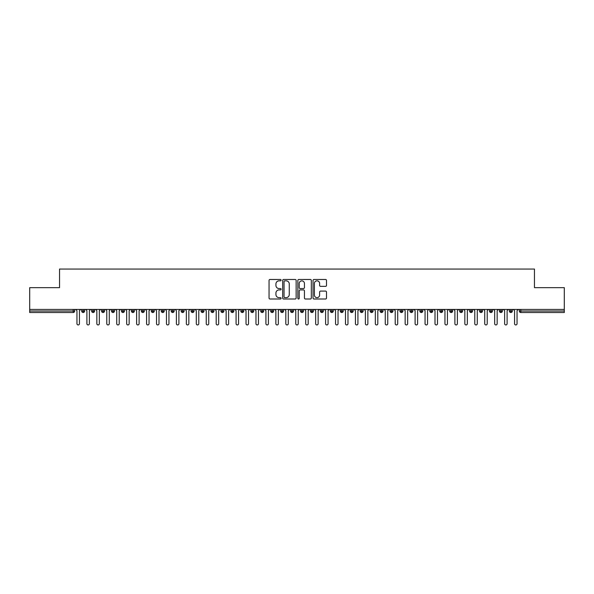 <?xml version="1.0" encoding="UTF-8"?>
<svg xmlns="http://www.w3.org/2000/svg" width="594" height="594" viewBox="0 0 594 594"><rect width="100%" height="100%" fill="white"/><g stroke="black" fill="none" stroke-linecap="round" stroke-linejoin="round"><path stroke-width="0.89" d="M281.088 280.16A0.683 0.683 0 0 0 280.405 279.477L270.032 279.477A0.973 0.973 0 0 0 269.052 280.457L269.052 298.032A0.973 0.973 0 0 0 270.032 299.005L280.405 299.005A0.683 0.683 0 0 0 281.088 298.322A0.683 0.683 0 0 0 280.405 297.639L279.061 297.639A3.126 3.126 0 0 1 275.935 294.513L275.935 293.05A3.126 3.126 0 0 1 279.061 289.924L280.405 289.924A0.683 0.683 0 0 0 281.088 289.241A0.683 0.683 0 0 0 280.405 288.558L279.061 288.558A3.126 3.126 0 0 1 275.935 285.432L275.935 283.969A3.126 3.126 0 0 1 279.061 280.843L280.405 280.843A0.683 0.683 0 0 0 281.088 280.16M325.534 286.36A0.973 0.973 0 0 0 326.507 285.387L326.507 280.457A0.973 0.973 0 0 0 325.534 279.477L314.011 279.477A0.973 0.973 0 0 0 313.038 280.457L313.038 298.032A0.973 0.973 0 0 0 314.011 299.005L325.534 299.005A0.973 0.973 0 0 0 326.507 298.032L326.507 292.07A0.973 0.973 0 0 0 325.534 291.097L320.604 291.097A0.973 0.973 0 0 0 319.624 292.07L319.624 295.025A2.614 2.614 0 0 1 317.01 297.639A2.614 2.614 0 0 1 314.404 295.025L314.404 283.457A2.614 2.614 0 0 1 317.01 280.843A2.614 2.614 0 0 1 319.624 283.457L319.624 285.387A0.973 0.973 0 0 0 320.604 286.36L325.534 286.36M29.7 309.429L564.3 309.429L564.3 287.652L534.459 287.652L534.459 269.052L59.541 269.052L59.541 287.652L29.7 287.652L29.7 311.026L73.188 311.026L73.188 309.429M296.146 280.457A0.973 0.973 0 0 0 295.166 279.477L283.65 279.477A0.973 0.973 0 0 0 282.67 280.457L282.67 298.032A0.973 0.973 0 0 0 283.65 299.005L295.166 299.005A0.973 0.973 0 0 0 296.146 298.032L296.146 280.457M298.834 279.477L310.35 279.477A0.973 0.973 0 0 1 311.33 280.457L311.33 298.032A0.973 0.973 0 0 1 310.35 299.005L305.42 299.005A0.973 0.973 0 0 1 304.447 298.032L304.447 290.904A0.973 0.973 0 0 0 303.467 289.924L300.2 289.924A0.973 0.973 0 0 0 299.22 290.904L299.22 298.322A0.683 0.683 0 0 1 298.537 299.005A0.683 0.683 0 0 1 297.854 298.322L297.854 280.457A0.973 0.973 0 0 1 298.834 279.477M74.681 311.026L73.188 311.026L73.188 312.518A1.492 1.492 0 0 0 74.681 311.026L74.681 309.429L74.681 311.026A1.492 1.492 0 0 1 73.188 312.518L29.7 312.518L29.7 311.026M564.3 309.429L564.3 312.518L520.812 312.518A1.492 1.492 0 0 1 519.319 311.026L519.319 309.429M83.182 309.429L83.182 312.518A1.492 1.492 0 0 1 81.69 311.026L81.69 309.429L81.69 311.026A1.492 1.492 0 0 0 83.182 312.518A1.492 1.492 0 0 0 84.63 311.026L84.63 309.429M93.132 309.429L93.132 312.518A1.492 1.492 0 0 1 91.639 311.026L91.639 309.429L91.639 311.026A1.492 1.492 0 0 0 93.132 312.518A1.492 1.492 0 0 0 94.572 311.026L94.572 309.429M103.074 309.429L103.074 312.518A1.492 1.492 0 0 1 101.581 311.026L101.581 309.429L101.581 311.026A1.492 1.492 0 0 0 103.074 312.518A1.492 1.492 0 0 0 104.522 311.026L104.522 309.429M113.023 309.429L113.023 312.518A1.492 1.492 0 0 1 111.531 311.026L111.531 309.429L111.531 311.026A1.492 1.492 0 0 0 113.023 312.518A1.492 1.492 0 0 0 114.464 311.026L114.464 309.429M122.965 309.429L122.965 312.518A1.492 1.492 0 0 1 121.48 311.026L121.48 309.429L121.48 311.026A1.492 1.492 0 0 0 122.965 312.518A1.492 1.492 0 0 0 124.413 311.026L124.413 309.429M132.915 309.429L132.915 312.518A1.492 1.492 0 0 1 131.423 311.026L131.423 309.429L131.423 311.026A1.492 1.492 0 0 0 132.915 312.518A1.492 1.492 0 0 0 134.355 311.026L134.355 309.429M142.864 309.429L142.864 312.518A1.492 1.492 0 0 1 141.372 311.026L141.372 309.429L141.372 311.026A1.492 1.492 0 0 0 142.864 312.518A1.492 1.492 0 0 0 144.305 311.026L144.305 309.429M152.807 309.429L152.807 312.518A1.492 1.492 0 0 1 151.314 311.026L151.314 309.429L151.314 311.026A1.492 1.492 0 0 0 152.807 312.518A1.492 1.492 0 0 0 154.247 311.026L154.247 309.429M162.756 309.429L162.756 312.518A1.492 1.492 0 0 1 161.264 311.026L161.264 309.429L161.264 311.026A1.492 1.492 0 0 0 162.756 312.518A1.492 1.492 0 0 0 164.196 311.026L164.196 309.429M172.698 309.429L172.698 312.518A1.492 1.492 0 0 1 171.206 311.026L171.206 309.429L171.206 311.026A1.492 1.492 0 0 0 172.698 312.518A1.492 1.492 0 0 0 174.139 311.026L174.139 309.429M182.648 309.429L182.648 312.518A1.492 1.492 0 0 1 181.155 311.026L181.155 309.429L181.155 311.026A1.492 1.492 0 0 0 182.648 312.518A1.492 1.492 0 0 0 184.088 311.026L184.088 309.429M192.59 309.429L192.59 312.518A1.492 1.492 0 0 1 191.097 311.026L191.097 309.429L191.097 311.026A1.492 1.492 0 0 0 192.59 312.518A1.492 1.492 0 0 0 194.03 311.026L194.03 309.429M202.539 309.429L202.539 312.518A1.492 1.492 0 0 1 201.047 311.026A1.492 1.492 0 0 0 202.539 312.518A1.492 1.492 0 0 1 201.047 311.026L201.047 309.429M203.98 309.429L203.98 311.026A1.492 1.492 0 0 1 202.539 312.518A1.492 1.492 0 0 0 203.98 311.026L201.047 311.026M212.481 312.518A1.492 1.492 0 0 1 210.989 311.026L210.989 309.429L210.989 311.026A1.492 1.492 0 0 0 212.481 312.518A1.492 1.492 0 0 0 213.929 311.026L213.929 309.429L213.929 311.026A1.492 1.492 0 0 1 212.481 312.518L212.481 311.026L213.929 311.026M222.431 309.429L222.431 312.518A1.492 1.492 0 0 1 220.938 311.026L220.938 309.429L220.938 311.026A1.492 1.492 0 0 0 222.431 312.518A1.492 1.492 0 0 0 223.871 311.026L223.871 309.429M232.373 309.429L232.373 312.518A1.492 1.492 0 0 1 230.88 311.026L230.88 309.429L230.88 311.026A1.492 1.492 0 0 0 232.373 312.518A1.492 1.492 0 0 0 233.821 311.026L233.821 309.429M242.322 309.429L242.322 311.026L240.83 311.026L240.83 309.429L240.83 311.026A1.492 1.492 0 0 0 242.322 312.518A1.492 1.492 0 0 0 243.763 311.026L243.763 309.429L243.763 311.026A1.492 1.492 0 0 1 242.322 312.518A1.492 1.492 0 0 1 240.83 311.026A1.492 1.492 0 0 0 242.322 312.518L242.322 311.026L243.763 311.026M252.264 309.429L252.264 312.518A1.492 1.492 0 0 1 250.779 311.026L250.779 309.429L250.779 311.026A1.492 1.492 0 0 0 252.264 312.518A1.492 1.492 0 0 0 253.712 311.026L253.712 309.429M262.214 309.429L262.214 312.518A1.492 1.492 0 0 1 260.721 311.026L260.721 309.429L260.721 311.026A1.492 1.492 0 0 0 262.214 312.518A1.492 1.492 0 0 0 263.654 311.026L263.654 309.429M272.163 309.429L272.163 312.518A1.492 1.492 0 0 1 270.671 311.026L270.671 309.429L270.671 311.026A1.492 1.492 0 0 0 272.163 312.518A1.492 1.492 0 0 0 273.604 311.026L273.604 309.429M282.105 309.429L282.105 312.518A1.492 1.492 0 0 1 280.613 311.026L280.613 309.429M283.546 309.429L283.546 311.026A1.492 1.492 0 0 1 282.105 312.518A1.492 1.492 0 0 0 283.546 311.026L280.613 311.026A1.492 1.492 0 0 0 282.105 312.518M292.055 312.518A1.492 1.492 0 0 1 290.563 311.026L290.563 309.429L290.563 311.026A1.492 1.492 0 0 0 292.055 312.518A1.492 1.492 0 0 0 293.495 311.026L293.495 309.429L293.495 311.026A1.492 1.492 0 0 1 292.055 312.518L292.055 311.026L293.495 311.026M301.997 309.429L301.997 312.518A1.492 1.492 0 0 1 300.505 311.026L300.505 309.429M303.437 309.429L303.437 311.026A1.492 1.492 0 0 1 301.997 312.518A1.492 1.492 0 0 0 303.437 311.026L300.505 311.026A1.492 1.492 0 0 0 301.997 312.518M311.947 309.429L311.947 312.518A1.492 1.492 0 0 1 310.454 311.026L310.454 309.429M313.387 309.429L313.387 311.026L313.387 309.429M321.889 309.429L321.889 312.518A1.492 1.492 0 0 1 320.396 311.026A1.492 1.492 0 0 0 321.889 312.518A1.492 1.492 0 0 1 320.396 311.026L320.396 309.429M323.329 309.429L323.329 311.026L323.329 309.429M331.838 309.429L331.838 312.518A1.492 1.492 0 0 1 330.346 311.026L330.346 309.429M333.279 309.429L333.279 311.026L333.279 309.429M341.78 309.429L341.78 312.518A1.492 1.492 0 0 1 340.288 311.026L340.288 309.429M343.221 309.429L343.221 311.026A1.492 1.492 0 0 1 341.78 312.518A1.492 1.492 0 0 0 343.221 311.026L340.288 311.026A1.492 1.492 0 0 0 341.78 312.518M351.73 309.429L351.73 312.518A1.492 1.492 0 0 1 350.237 311.026L350.237 309.429M353.17 309.429L353.17 311.026L353.17 309.429M361.672 309.429L361.672 312.518A1.492 1.492 0 0 1 360.179 311.026L360.179 309.429M363.12 309.429L363.12 311.026L363.12 309.429M371.621 309.429L371.621 312.518A1.492 1.492 0 0 1 370.129 311.026L370.129 309.429M373.062 309.429L373.062 311.026L373.062 309.429M381.563 309.429L381.563 312.518A1.492 1.492 0 0 1 380.071 311.026L380.071 309.429M383.011 309.429L383.011 311.026A1.492 1.492 0 0 1 381.563 312.518A1.492 1.492 0 0 0 383.011 311.026L380.071 311.026A1.492 1.492 0 0 0 381.563 312.518M391.513 309.429L391.513 312.518A1.492 1.492 0 0 1 390.02 311.026L390.02 309.429L390.02 311.026A1.492 1.492 0 0 0 391.513 312.518A1.492 1.492 0 0 0 392.953 311.026L392.953 309.429M401.455 309.429L401.455 312.518A1.492 1.492 0 0 1 399.97 311.026L399.97 309.429M402.903 309.429L402.903 311.026L402.903 309.429M411.404 309.429L411.404 312.518A1.492 1.492 0 0 1 409.912 311.026A1.492 1.492 0 0 0 411.404 312.518A1.492 1.492 0 0 1 409.912 311.026L409.912 309.429M412.845 309.429L412.845 311.026L412.845 309.429M421.354 309.429L421.354 312.518A1.492 1.492 0 0 1 419.861 311.026L419.861 309.429L419.861 311.026A1.492 1.492 0 0 0 421.354 312.518A1.492 1.492 0 0 0 422.794 311.026L422.794 309.429M431.296 309.429L431.296 312.518A1.492 1.492 0 0 1 429.804 311.026A1.492 1.492 0 0 0 431.296 312.518A1.492 1.492 0 0 1 429.804 311.026L429.804 309.429M432.736 309.429L432.736 311.026A1.492 1.492 0 0 1 431.296 312.518A1.492 1.492 0 0 0 432.736 311.026L429.804 311.026M441.245 309.429L441.245 312.518A1.492 1.492 0 0 1 439.753 311.026L439.753 309.429L439.753 311.026A1.492 1.492 0 0 0 441.245 312.518A1.492 1.492 0 0 0 442.686 311.026L442.686 309.429M451.188 309.429L451.188 312.518A1.492 1.492 0 0 1 449.695 311.026L449.695 309.429M452.628 309.429L452.628 311.026L452.628 309.429M461.137 309.429L461.137 312.518A1.492 1.492 0 0 1 459.645 311.026A1.492 1.492 0 0 0 461.137 312.518A1.492 1.492 0 0 1 459.645 311.026L459.645 309.429M462.578 309.429L462.578 311.026L462.578 309.429M471.079 309.429L471.079 312.518A1.492 1.492 0 0 1 469.587 311.026L469.587 309.429M472.52 309.429L472.52 311.026L472.52 309.429M481.029 309.429L481.029 312.518A1.492 1.492 0 0 1 479.536 311.026L479.536 309.429M482.469 309.429L482.469 311.026A1.492 1.492 0 0 1 481.029 312.518A1.492 1.492 0 0 0 482.469 311.026L479.536 311.026A1.492 1.492 0 0 0 481.029 312.518M490.971 309.429L490.971 312.518A1.492 1.492 0 0 1 489.478 311.026A1.492 1.492 0 0 0 490.971 312.518A1.492 1.492 0 0 1 489.478 311.026L489.478 309.429M492.419 309.429L492.419 311.026A1.492 1.492 0 0 1 490.971 312.518A1.492 1.492 0 0 0 492.419 311.026L489.478 311.026M500.92 309.429L500.92 312.518A1.492 1.492 0 0 1 499.428 311.026A1.492 1.492 0 0 0 500.92 312.518A1.492 1.492 0 0 1 499.428 311.026L499.428 309.429M502.361 309.429L502.361 311.026L502.361 309.429M510.862 309.429L510.862 312.518A1.492 1.492 0 0 1 509.37 311.026L509.37 309.429L509.37 311.026A1.492 1.492 0 0 0 510.862 312.518A1.492 1.492 0 0 0 512.31 311.026L512.31 309.429M212.481 309.429L212.481 311.026L210.989 311.026M292.055 309.429L292.055 311.026L290.563 311.026M311.947 312.518A1.492 1.492 0 0 0 313.387 311.026A1.492 1.492 0 0 1 311.947 312.518A1.492 1.492 0 0 1 310.454 311.026L313.387 311.026M321.889 312.518A1.492 1.492 0 0 0 323.329 311.026A1.492 1.492 0 0 1 321.889 312.518M331.838 312.518A1.492 1.492 0 0 0 333.279 311.026A1.492 1.492 0 0 1 331.838 312.518A1.492 1.492 0 0 1 330.346 311.026L333.279 311.026M351.73 312.518A1.492 1.492 0 0 0 353.17 311.026A1.492 1.492 0 0 1 351.73 312.518A1.492 1.492 0 0 1 350.237 311.026L353.17 311.026M361.672 312.518A1.492 1.492 0 0 0 363.12 311.026A1.492 1.492 0 0 1 361.672 312.518A1.492 1.492 0 0 1 360.179 311.026L363.12 311.026M371.621 312.518A1.492 1.492 0 0 0 373.062 311.026A1.492 1.492 0 0 1 371.621 312.518A1.492 1.492 0 0 1 370.129 311.026L373.062 311.026M401.455 312.518A1.492 1.492 0 0 0 402.903 311.026A1.492 1.492 0 0 1 401.455 312.518A1.492 1.492 0 0 1 399.97 311.026L402.903 311.026M411.404 312.518A1.492 1.492 0 0 0 412.845 311.026A1.492 1.492 0 0 1 411.404 312.518M451.188 312.518A1.492 1.492 0 0 0 452.628 311.026A1.492 1.492 0 0 1 451.188 312.518A1.492 1.492 0 0 1 449.695 311.026L452.628 311.026M461.137 312.518A1.492 1.492 0 0 0 462.578 311.026A1.492 1.492 0 0 1 461.137 312.518M471.079 312.518A1.492 1.492 0 0 0 472.52 311.026A1.492 1.492 0 0 1 471.079 312.518A1.492 1.492 0 0 1 469.587 311.026L472.52 311.026M500.92 312.518A1.492 1.492 0 0 0 502.361 311.026A1.492 1.492 0 0 1 500.92 312.518M520.812 312.518A1.492 1.492 0 0 1 519.319 311.026A1.492 1.492 0 0 0 520.812 312.518L520.812 311.026L564.3 311.026M284.726 280.843A0.683 0.683 0 0 0 284.043 281.526L284.043 296.955A0.683 0.683 0 0 0 284.726 297.639L286.137 297.639A3.126 3.126 0 0 0 289.263 294.513L289.263 283.969A3.126 3.126 0 0 0 286.137 280.843L284.726 280.843M304.447 283.509A2.614 2.614 0 0 0 301.834 280.895A2.614 2.614 0 0 0 299.22 283.509L299.22 287.585A0.973 0.973 0 0 0 300.2 288.558L303.467 288.558A0.973 0.973 0 0 0 304.447 287.585L304.447 283.509M75.698 309.429L76.945 310.677L76.945 323.708A1.24 1.24 0 0 0 78.185 324.948A1.24 1.24 0 0 0 79.433 323.708L79.433 310.677L80.673 309.429M85.647 309.429L86.887 310.677L86.887 323.708A1.24 1.24 0 0 0 88.135 324.948A1.24 1.24 0 0 0 89.375 323.708L89.375 310.677L90.622 309.429M95.589 309.429L96.837 310.677L96.837 323.708A1.24 1.24 0 0 0 98.077 324.948A1.24 1.24 0 0 0 99.324 323.708L99.324 310.677L100.564 309.429M105.539 309.429L106.779 310.677L106.779 323.708A1.24 1.24 0 0 0 108.026 324.948A1.24 1.24 0 0 0 109.266 323.708L109.266 310.677L110.514 309.429M115.481 309.429L116.728 310.677L116.728 323.708A1.24 1.24 0 0 0 117.968 324.948A1.24 1.24 0 0 0 119.216 323.708L119.216 310.677L120.456 309.429M125.431 309.429L126.671 310.677L126.671 323.708A1.24 1.24 0 0 0 127.918 324.948A1.24 1.24 0 0 0 129.158 323.708L129.158 310.677L130.405 309.429M135.38 309.429L136.62 310.677L136.62 323.708A1.24 1.24 0 0 0 137.86 324.948A1.24 1.24 0 0 0 139.107 323.708L139.107 310.677L140.347 309.429M145.322 309.429L146.57 310.677L146.57 323.708A1.24 1.24 0 0 0 147.809 324.948A1.24 1.24 0 0 0 149.049 323.708L149.049 310.677L150.297 309.429M155.272 309.429L156.512 310.677L156.512 323.708A1.24 1.24 0 0 0 157.759 324.948A1.24 1.24 0 0 0 158.999 323.708L158.999 310.677L160.239 309.429M165.214 309.429L166.461 310.677L166.461 323.708A1.24 1.24 0 0 0 167.701 324.948A1.24 1.24 0 0 0 168.941 323.708L168.941 310.677L170.188 309.429M175.163 309.429L176.403 310.677L176.403 323.708A1.24 1.24 0 0 0 177.651 324.948A1.24 1.24 0 0 0 178.891 323.708L178.891 310.677L180.131 309.429M185.105 309.429L186.353 310.677L186.353 323.708A1.24 1.24 0 0 0 187.593 324.948A1.24 1.24 0 0 0 188.84 323.708L188.84 310.677L190.08 309.429M195.055 309.429L196.295 310.677L196.295 323.708A1.24 1.24 0 0 0 197.542 324.948A1.24 1.24 0 0 0 198.782 323.708L198.782 310.677L200.029 309.429M204.997 309.429L206.244 310.677L206.244 323.708A1.24 1.24 0 0 0 207.484 324.948A1.24 1.24 0 0 0 208.732 323.708L208.732 310.677L209.972 309.429M214.946 309.429L216.186 310.677L216.186 323.708A1.24 1.24 0 0 0 217.434 324.948A1.24 1.24 0 0 0 218.674 323.708L218.674 310.677L219.921 309.429M224.888 309.429L226.136 310.677L226.136 323.708A1.24 1.24 0 0 0 227.376 324.948A1.24 1.24 0 0 0 228.623 323.708L228.623 310.677L229.863 309.429M234.838 309.429L236.078 310.677L236.078 323.708A1.24 1.24 0 0 0 237.325 324.948A1.24 1.24 0 0 0 238.565 323.708L238.565 310.677L239.813 309.429M244.78 309.429L246.027 310.677L246.027 323.708A1.24 1.24 0 0 0 247.267 324.948A1.24 1.24 0 0 0 248.515 323.708L248.515 310.677L249.755 309.429M254.729 309.429L255.969 310.677L255.969 323.708A1.24 1.24 0 0 0 257.217 324.948A1.24 1.24 0 0 0 258.457 323.708L258.457 310.677L259.704 309.429M264.679 309.429L265.919 310.677L265.919 323.708A1.24 1.24 0 0 0 267.159 324.948A1.24 1.24 0 0 0 268.406 323.708L268.406 310.677L269.646 309.429M274.621 309.429L275.861 310.677L275.861 323.708A1.24 1.24 0 0 0 277.108 324.948A1.24 1.24 0 0 0 278.348 323.708L278.348 310.677L279.596 309.429M284.571 309.429L285.811 310.677L285.811 323.708A1.24 1.24 0 0 0 287.051 324.948A1.24 1.24 0 0 0 288.298 323.708L288.298 310.677L289.538 309.429M294.513 309.429L295.76 310.677L295.76 323.708A1.24 1.24 0 0 0 297 324.948A1.24 1.24 0 0 0 298.24 323.708L298.24 310.677L299.487 309.429M304.462 309.429L305.702 310.677L305.702 323.708A1.24 1.24 0 0 0 306.95 324.948A1.24 1.24 0 0 0 308.189 323.708L308.189 310.677L309.429 309.429M314.404 309.429L315.652 310.677L315.652 323.708A1.24 1.24 0 0 0 316.892 324.948A1.24 1.24 0 0 0 318.139 323.708L318.139 310.677L319.379 309.429M324.354 309.429L325.594 310.677L325.594 323.708A1.24 1.24 0 0 0 326.841 324.948A1.24 1.24 0 0 0 328.081 323.708L328.081 310.677L329.321 309.429M334.296 309.429L335.543 310.677L335.543 323.708A1.24 1.24 0 0 0 336.783 324.948A1.24 1.24 0 0 0 338.031 323.708L338.031 310.677L339.271 309.429M344.245 309.429L345.485 310.677L345.485 323.708A1.24 1.24 0 0 0 346.733 324.948A1.24 1.24 0 0 0 347.973 323.708L347.973 310.677L349.22 309.429M354.187 309.429L355.435 310.677L355.435 323.708A1.24 1.24 0 0 0 356.675 324.948A1.24 1.24 0 0 0 357.922 323.708L357.922 310.677L359.162 309.429M364.137 309.429L365.377 310.677L365.377 323.708A1.24 1.24 0 0 0 366.624 324.948A1.24 1.24 0 0 0 367.864 323.708L367.864 310.677L369.112 309.429M374.079 309.429L375.326 310.677L375.326 323.708A1.24 1.24 0 0 0 376.566 324.948A1.24 1.24 0 0 0 377.814 323.708L377.814 310.677L379.054 309.429M384.028 309.429L385.268 310.677L385.268 323.708A1.24 1.24 0 0 0 386.516 324.948A1.24 1.24 0 0 0 387.756 323.708L387.756 310.677L389.003 309.429M393.971 309.429L395.218 310.677L395.218 323.708A1.24 1.24 0 0 0 396.458 324.948A1.24 1.24 0 0 0 397.705 323.708L397.705 310.677L398.945 309.429M403.92 309.429L405.16 310.677L405.16 323.708A1.24 1.24 0 0 0 406.407 324.948A1.24 1.24 0 0 0 407.647 323.708L407.647 310.677L408.895 309.429M413.87 309.429L415.109 310.677L415.109 323.708A1.24 1.24 0 0 0 416.349 324.948A1.24 1.24 0 0 0 417.597 323.708L417.597 310.677L418.837 309.429M423.812 309.429L425.059 310.677L425.059 323.708A1.24 1.24 0 0 0 426.299 324.948A1.24 1.24 0 0 0 427.539 323.708L427.539 310.677L428.786 309.429M433.761 309.429L435.001 310.677L435.001 323.708A1.24 1.24 0 0 0 436.241 324.948A1.24 1.24 0 0 0 437.488 323.708L437.488 310.677L438.728 309.429M443.703 309.429L444.951 310.677L444.951 323.708A1.24 1.24 0 0 0 446.191 324.948A1.24 1.24 0 0 0 447.431 323.708L447.431 310.677L448.678 309.429M453.653 309.429L454.893 310.677L454.893 323.708A1.24 1.24 0 0 0 456.14 324.948A1.24 1.24 0 0 0 457.38 323.708L457.38 310.677L458.62 309.429M463.595 309.429L464.842 310.677L464.842 323.708A1.24 1.24 0 0 0 466.082 324.948A1.24 1.24 0 0 0 467.329 323.708L467.329 310.677L468.569 309.429M473.544 309.429L474.784 310.677L474.784 323.708A1.24 1.24 0 0 0 476.032 324.948A1.24 1.24 0 0 0 477.272 323.708L477.272 310.677L478.519 309.429M483.486 309.429L484.734 310.677L484.734 323.708A1.24 1.24 0 0 0 485.974 324.948A1.24 1.24 0 0 0 487.221 323.708L487.221 310.677L488.461 309.429M493.436 309.429L494.676 310.677L494.676 323.708A1.24 1.24 0 0 0 495.923 324.948A1.24 1.24 0 0 0 497.163 323.708L497.163 310.677L498.411 309.429M503.378 309.429L504.625 310.677L504.625 323.708A1.24 1.24 0 0 0 505.865 324.948A1.24 1.24 0 0 0 507.113 323.708L507.113 310.677L508.353 309.429M513.327 309.429L514.567 310.677L514.567 323.708A1.24 1.24 0 0 0 515.815 324.948A1.24 1.24 0 0 0 517.055 323.708L517.055 310.677L518.302 309.429M520.812 309.429L520.812 311.026L519.319 311.026M81.69 311.026A1.492 1.492 0 0 0 83.182 312.518A1.492 1.492 0 0 0 84.63 311.026L81.69 311.026M91.639 311.026A1.492 1.492 0 0 0 93.132 312.518A1.492 1.492 0 0 0 94.572 311.026L91.639 311.026M101.581 311.026A1.492 1.492 0 0 0 103.074 312.518A1.492 1.492 0 0 0 104.522 311.026L101.581 311.026M111.531 311.026A1.492 1.492 0 0 0 113.023 312.518A1.492 1.492 0 0 0 114.464 311.026L111.531 311.026M121.48 311.026A1.492 1.492 0 0 0 122.965 312.518A1.492 1.492 0 0 0 124.413 311.026L121.48 311.026M131.423 311.026L134.355 311.026A1.492 1.492 0 0 1 132.915 312.518M141.372 311.026A1.492 1.492 0 0 0 142.864 312.518A1.492 1.492 0 0 0 144.305 311.026L141.372 311.026M151.314 311.026L154.247 311.026A1.492 1.492 0 0 1 152.807 312.518M161.264 311.026A1.492 1.492 0 0 0 162.756 312.518A1.492 1.492 0 0 0 164.196 311.026L161.264 311.026M171.206 311.026A1.492 1.492 0 0 0 172.698 312.518A1.492 1.492 0 0 0 174.139 311.026L171.206 311.026M181.155 311.026A1.492 1.492 0 0 0 182.648 312.518A1.492 1.492 0 0 0 184.088 311.026L181.155 311.026M191.097 311.026A1.492 1.492 0 0 0 192.59 312.518A1.492 1.492 0 0 0 194.03 311.026L191.097 311.026M220.938 311.026L223.871 311.026A1.492 1.492 0 0 1 222.431 312.518M230.88 311.026A1.492 1.492 0 0 0 232.373 312.518A1.492 1.492 0 0 0 233.821 311.026L230.88 311.026M250.779 311.026L253.712 311.026A1.492 1.492 0 0 1 252.264 312.518M260.721 311.026A1.492 1.492 0 0 0 262.214 312.518A1.492 1.492 0 0 0 263.654 311.026L260.721 311.026M270.671 311.026L273.604 311.026A1.492 1.492 0 0 1 272.163 312.518M320.396 311.026L323.329 311.026M390.02 311.026L392.953 311.026A1.492 1.492 0 0 1 391.513 312.518M409.912 311.026L412.845 311.026M419.861 311.026A1.492 1.492 0 0 0 421.354 312.518A1.492 1.492 0 0 0 422.794 311.026L419.861 311.026M439.753 311.026L442.686 311.026A1.492 1.492 0 0 1 441.245 312.518M459.645 311.026L462.578 311.026M499.428 311.026L502.361 311.026M509.37 311.026A1.492 1.492 0 0 0 510.862 312.518A1.492 1.492 0 0 0 512.31 311.026L509.37 311.026"/></g></svg>
